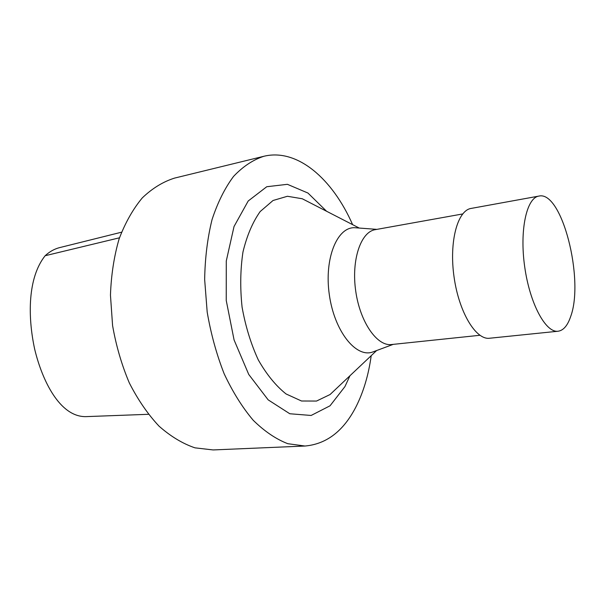 <?xml version="1.0" encoding="UTF-8"?>
<svg xmlns="http://www.w3.org/2000/svg" width="605" height="605" viewBox="0 0 605 605"><rect width="100%" height="100%" fill="white"/><g stroke="black" fill="none" stroke-linecap="round" stroke-linejoin="round"><path stroke-width="0.91" d="M121.537 232.199L60.424 247.415C54.836 248.708 49.739 251.483 45.148 255.726C27.618 277.755 27.649 316.74 34.674 349.161C42.221 380.704 59.797 416.747 85.585 416.641L148.391 414.304M352.609 224.644C332.621 178.989 297.38 148.051 263.833 156.287L174.482 178.12C163.002 181.757 152.279 188.352 142.296 197.888C132.987 209.08 125.25 222.776 119.087 238.975C114.05 256.369 111.169 275.094 110.458 295.149L112.583 325.558C116.13 345.833 121.711 364.959 129.326 382.942C137.94 399.799 147.832 414.198 159.017 426.139C170.663 436.409 182.642 443.639 194.969 447.844L213.081 449.939L304.973 446.029C326.458 444.123 343.413 431.146 355.846 407.097C363.423 392.214 368.543 375.07 371.213 355.657M263.833 156.287C253.003 159.826 242.907 166.534 233.545 176.418C224.841 188.087 217.664 202.501 212.03 219.653C207.477 238.12 205.019 258.078 204.656 279.533L207.19 312.12C210.918 333.899 216.582 354.454 224.168 373.799C232.691 391.942 242.378 407.445 253.245 420.301C264.514 431.35 276.031 439.154 287.798 443.699L304.973 446.029M326.587 211.266L307.96 193.048L287.405 184.321L266.76 186.726L248.201 200.996L234.029 226.52L226.278 260.982L226.232 300.443L234.074 339.95L248.738 374.442L268.166 399.86L289.803 413.752L311.136 415.461L330.035 405.796L344.948 386.58L349.947 375.758M310.932 203.212L302.266 198.758L287.42 196.27L273.036 200.497L260.158 211.569C252.618 222.232 246.893 235.708 242.968 252.005C240.336 269.505 240.041 287.897 242.083 307.166C245.486 326.246 250.886 343.821 258.29 359.899C266.593 374.465 275.85 385.816 286.059 393.953L301.509 401.002L316.498 401.062L330.065 394.536L337.144 387.843M356.625 227.858L354.885 227.73C337.182 226.678 324.038 258.501 329.332 294.779C334.353 331.094 355.831 358.001 372.544 352.065L374.177 351.452M462.659 213.958L375.206 229.673C360.792 231.828 351.218 260.006 355.717 291.035C360.028 322.087 377.074 346.476 391.518 344.54L479.886 335.283M538.896 196.088L471.136 208.423C457.486 210.396 448.978 241.856 454.068 277.067C458.983 312.301 475.908 340.146 489.574 338.24L558.082 331.23C563.414 330.474 567.596 325.611 570.628 316.642C584.536 279.684 561.939 190.318 538.896 196.088C526.569 197.782 519.43 230.286 524.732 267.032C529.874 303.801 545.778 333.03 558.082 331.23M119.487 237.795L45.148 255.726M359.241 228.055L302.266 198.758M376.635 350.537L330.065 394.536M376.877 229.371L354.885 227.73M393.205 344.366L372.544 352.065"/></g></svg>

